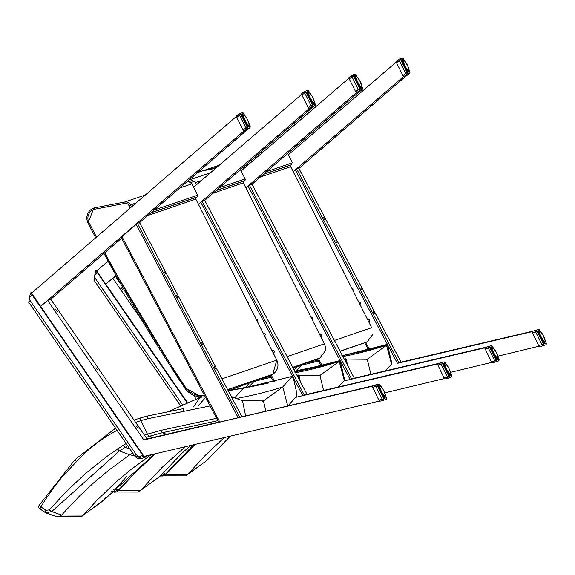 <?xml version="1.0" encoding="UTF-8"?>
<svg xmlns="http://www.w3.org/2000/svg" width="575" height="575" viewBox="0 0 575 575"><rect width="100%" height="100%" fill="white"/><g stroke="black" fill="none" stroke-linecap="round" stroke-linejoin="round"><path stroke-width="0.86" d="M243.699 388.111L292.33 376.395L243.592 388.082L228.239 390.734M236.347 398.468A374.275 364.327 -143.3 0 0 282.785 386.939A2123.029 212.312 -28 0 1 292.244 376.452L293.545 378.803L296.822 393.286L296.88 396.031A2127.708 212.779 -28 0 0 288.233 405.612M228.261 390.77L243.505 388.139A2172.925 217.3 -28 0 0 234.758 397.835M200.086 397.591L199.928 397.641A150.607 147.286 70.5 0 1 201.969 397.03M146.014 437.446L149.083 436.368L147.444 434.132L149.083 436.368L153.532 437.381L149.083 436.368L162.466 432.68L217.839 420.677M216.588 418.298L161.446 430.251L147.444 434.132L140.76 420.677L140.084 418.068L147.631 415.984L147.696 418.751L210.069 405.943M147.502 416.02A150.607 147.344 -108.2 0 0 140.163 418.068L140.76 420.677A147.912 144.677 71.1 0 1 147.696 418.751M169.625 410.96L199.928 397.641L193.674 406.755L199.928 397.641L201.875 397.023M205.613 397.49A2209.344 220.944 -28 0 0 198.123 405.857M232.365 396.915L232.48 396.879A2123.029 329.798 -24.9 0 0 242.506 400.703L263.479 400.912L261.992 401.379M183.684 408.566L147.559 415.984M232.379 398.583L232.415 396.879M183.748 408.573L183.576 411.384M183.633 408.588L147.631 415.984M287.708 405.835L282.785 386.939L263.479 400.912L265.844 410.974M76.417 461.675L75.016 459.641L39.136 505.324A2.674 0.424 30.4 0 0 40.911 506.863L39.919 508.882L44.951 512.332L45.921 510.305L40.911 506.863L45.231 499.819L54.654 486.285L62.373 476.653L81.506 456.327L89.628 448.809L98.282 441.959L107.424 435.793L116.991 430.366M39.229 505.281A2.674 0.424 30.4 0 0 39.129 505.324A2.674 2.674 0 0 0 39.919 508.882L45.978 512.886L51.772 511.47A2.674 0.482 -139.3 0 1 49.328 509.874L45.921 510.305M44.951 512.332L45.978 512.886M103.608 500.142L83.418 515.092L61.626 515.006A2339.74 363.465 -24.9 0 1 51.772 511.47L119.499 450.893L127.672 445.855M144.454 435.182L147.444 434.132L140.76 420.677L135.614 422.359M129.943 449.147A2243.765 348.558 -24.9 0 1 125.199 447.278A2.674 0.546 -120.5 0 1 123.417 445.136L106.9 456.413L86.43 472.743L67.203 490.597L49.328 509.874M117.566 448.845A2.674 0.539 -124.3 0 0 119.499 450.893A2250.608 349.622 155.1 0 0 129.871 454.724L134.651 455.968M147.028 455.925L151.498 454.66M185.078 386.652L184.259 387.291A21.368 20.901 -108.9 0 0 200.732 396.958L200.56 395.722A20.032 19.593 71.1 0 1 185.078 386.652A1609.217 1574.055 71.1 0 1 104.779 252.705M200.747 396.966L205.289 396.879A21.368 20.901 -108.9 0 1 201.537 397.002L184.259 387.291M131.438 206.95L130.388 204.858A5.34 5.225 -108.9 0 0 125.019 201.947L124.969 203.356A4.003 3.917 71.1 0 1 128.958 205.541L130.202 208.021M145.259 195.026L125.019 201.947L94.142 207.934L94.214 209.322L124.969 203.356M95.68 237.806L88.011 222.963L93.869 208.028A10.688 10.451 -108.9 0 1 94.142 207.934L93.869 208.028A10.688 10.451 -108.9 0 0 88.032 222.942A1610.553 1575.356 -108.9 0 0 95.702 237.791M272.809 374.124L272.787 374.138A21.368 20.901 71.1 0 1 270.832 374.922L227.628 389.577M150.981 212.843L196.377 197.318A1.337 1.308 -108.9 0 0 195.816 199.108L196.384 197.318L197.031 196.988L196.391 197.311M154.251 210.019L197.62 195.198L191.906 183.835L197.592 195.205A1.337 1.308 71.1 0 1 197.024 196.995L151.189 212.664M28.815 302.385L134.607 455.817A6.677 6.533 -108.9 0 0 143.736 457.527L144.268 457.147L144.181 456.306A2.35 0.467 -125.3 0 1 142.83 454.732L142.507 454.933A2.674 0.532 54.7 0 0 144.052 456.723L144.268 457.147L146.632 456.342L146.963 455.723M31.862 293.681L31.46 293.746A2.674 0.532 54.7 0 0 32.171 294.918L142.507 454.933L141.694 455.508A4.003 3.917 71.1 0 1 136.218 454.48L30.425 301.056A4.003 3.917 71.1 0 1 31.359 295.493L32.488 294.716A2.35 0.467 -125.3 0 1 31.862 293.681L143.276 455.256M31.539 293.157L31.33 293.559M31.647 293.279L31.151 293.135M30.906 292.74L30.367 293.121A2.674 0.532 54.7 0 0 30.338 293.135L30.935 292.718M147.035 455.328L146.1 456.715A2.674 0.532 54.7 0 0 146.129 456.701A2.674 0.532 54.7 0 0 146.151 456.679M187.155 402.234L97.657 272.442A2.35 0.467 -125.3 0 1 97.024 271.407L96.622 271.472A2.674 0.532 54.7 0 0 97.333 272.643L186.796 402.385M96.701 270.882L96.492 271.278M96.808 270.998L96.32 270.861M344.605 379.931L344.713 380.147A2.724 0.431 -14.4 0 1 344.669 380.226A2127.708 210.615 -28.2 0 0 344.332 380.621L337.884 387.083M340.098 360.791L344.669 380.226M294.364 371.989L317.364 367.051L339.983 360.597A2.667 0.597 -103 0 1 340.041 360.554L295.169 371.802M256.932 379.673L270.753 376.345M339.983 360.597A2123.029 210.148 -28.2 0 0 339.243 361.452L319.973 375.418L298.957 375.223A2123.029 331.962 -25.1 0 1 298.08 374.922A2.667 0.503 -103.1 0 0 298.022 374.922L297.268 375.784M255.12 380.291A2209.344 218.694 -28.2 0 0 254.049 381.52L248.738 386.939M228.771 390.633L249.493 382.785L245.762 387.413L249.493 382.785A152.102 148.077 36.7 0 1 254.049 381.52A356.177 346.754 36.7 0 1 271.256 377.301M298.993 379.047L298.022 374.922M267.231 383.324L249.198 387.104M249.327 386.86L231.236 390.159M232.343 388.075L227.923 390.137L232.523 388.017M126.687 476.459L115.762 488.714A2.674 0.482 40.4 0 0 118.213 490.302L151.52 456.162M111.579 491.316L112.736 491.855L118.213 490.302A2339.74 365.844 -25.1 0 0 118.651 490.446L136.447 471.385L155.53 453.711M161.597 474.447L160.317 475.949M161.403 474.677L160.368 475.892A2339.74 231.603 -28.2 0 0 160.008 476.308L140.48 490.518L118.651 490.446L116.948 491.74L114.899 492.243L113.189 491.999M196.391 184.862L195.292 182.67A5.34 5.225 -108.9 0 0 194.566 181.578L190.447 179.58L210.428 172.752M292.79 367.296L319.822 358.06A21.368 20.901 71.1 0 1 317.867 358.843L292.84 367.396M202.386 170.926L197.692 172.529L202.666 170.84L215.539 168.338L202.666 170.833A10.688 10.451 71.1 0 0 202.386 170.926L202.666 170.833M240.443 169.596L245.151 178.947A1.337 1.308 71.1 0 1 244.583 180.737L243.944 181.06A1.337 1.308 -108.9 0 0 243.376 182.85L324.357 343.857A10.688 10.451 71.1 0 1 325.306 350.879L319.822 358.06M142.047 320.562L112.779 278.113L105.8 284.136L115.956 275.375M204.7 200.359L202.048 201.221L198.418 204.218L308.962 108.862M112.779 278.113L116.574 276.482M204.729 200.416L311.506 108.28M301.631 94.401L193.595 187.27M108.078 261.064L95.68 271.759M122.547 289.455L121.023 287.27L122.547 289.455M196.046 398.87L193.531 395.219M199.223 397.828L198.447 396.7M121.03 284.431L115.934 277.035M384.704 392.869L444.432 378.551M437.158 364.068L295.665 397.347L304.412 395.262L202.048 201.221M437.618 363.63L307.028 394.349M272.636 350.376A1.337 1.308 -108.9 0 0 272.126 350.764M272.083 350.685A1.337 1.308 71.1 0 1 274.196 351.152A1.337 1.308 71.1 0 1 273.233 352.971M247.559 301.925A1.337 1.308 71.1 0 1 248.58 303.952M256.184 319.075A1.337 1.308 71.1 0 1 257.348 321.389M263.357 333.342A1.337 1.308 71.1 0 1 265.161 334.025A1.337 1.308 71.1 0 1 264.558 335.728M204.678 200.323L307.036 394.364L304.412 395.262M307.036 394.364L204.707 200.323M391.898 363.759L392.013 363.982A2.724 0.431 -14.4 0 1 391.97 364.061A2127.708 210.615 -28.2 0 0 391.632 364.449L385.178 370.911M387.399 344.619L391.97 364.061M341.665 355.824L364.665 350.887L387.277 344.432A2.667 0.597 -103 0 1 387.342 344.382L342.47 355.637M304.225 363.501L318.054 360.18L304.621 363.371M387.277 344.432A2123.029 210.148 -28.2 0 0 386.537 345.28L367.267 359.253L346.258 359.052A2123.029 331.962 -25.1 0 1 345.381 358.757A2.667 0.503 -103.1 0 0 345.316 358.75L344.569 359.612M302.421 364.119A2209.344 218.694 -28.2 0 0 301.343 365.355L296.039 370.767M292.272 368.029L296.793 366.62L294.206 369.977L296.793 366.62A152.102 148.077 36.7 0 1 301.343 365.355A356.177 346.754 36.7 0 1 318.55 361.129M346.287 362.882L345.316 358.75M321.741 365.463L296.678 370.667L296.42 371.572M296.628 370.695L320.929 365.635M270.466 375.798L262.329 377.825M163.171 472.643A2.674 0.482 40.4 0 0 165.507 474.131L193.588 444.762M160.447 475.798L165.507 474.131A2339.74 365.844 -25.1 0 0 165.945 474.274L195.076 444.41M208.897 458.275L207.611 459.777M208.696 458.512L207.661 459.72A2339.74 231.603 -28.2 0 0 207.302 460.137L187.781 474.353L165.945 474.274L164.249 475.575L162.193 476.078L160.482 475.827M216.466 167.541L206.871 169.402L206.684 170.056M340.091 351.131L367.123 341.888A21.368 20.901 71.1 0 1 365.168 342.671L340.141 351.224M204.499 170.48L206.59 169.488A10.688 10.451 -108.9 0 1 206.871 169.402L219.19 165.19M254.085 157.823L257.722 156.587M372.607 334.715L367.137 341.881L365.168 342.671M287.744 153.424L292.445 162.775L266.714 171.573M260.382 177.035L290.677 166.678L371.651 327.692L334.434 340.414M243.685 168.691L243.024 167.375M251.994 184.194L249.349 185.049L245.906 187.881L356.256 92.69M252.022 184.252L358.807 92.108M348.932 78.236L241.112 170.919M450.433 372.363L491.733 362.379M484.459 347.904L344.073 380.916L351.706 379.09L249.349 185.049M484.919 347.458L354.329 378.185L252.008 184.151M319.578 334.363A1.337 1.308 71.1 0 1 321.497 334.981A1.337 1.308 71.1 0 1 320.771 336.742A1.337 1.308 -108.9 0 0 320.8 336.727M295.169 285.825A1.337 1.308 71.1 0 1 296.003 287.493M303.744 302.874A1.337 1.308 71.1 0 1 304.829 305.03M310.902 317.084A1.337 1.308 -108.9 0 0 310.888 317.084A1.337 1.308 71.1 0 1 312.067 319.427M251.972 184.151L354.337 378.192L351.706 379.09M218.586 422.086L147.028 438.912L50.765 299.309L121.584 238.208M139.56 222.69L246.344 130.554M50.765 299.309L47.61 300.387L40.638 306.41L243.743 131.157M236.397 116.416L30.518 294.041M137.123 426.909L137.633 428.088L136.095 425.902L137.123 426.909M97.498 369.912L95.975 367.727L97.498 369.912M57.385 311.736L55.854 309.544L57.385 311.736M147.028 438.912L143.872 439.99L47.61 300.387M372.047 386.328L143.872 439.99M142.701 456.73L379.392 401.07M372.449 385.904L239.768 417.357L137.411 223.316L121.131 237.338L218.708 422.316L239.768 417.357M215.179 368.388L213.922 366.031L215.179 368.388M177.804 297.548L176.554 295.183L177.804 297.548M165.348 273.93L164.098 271.572L165.348 273.93M202.723 344.77L201.466 342.412L202.723 344.77M139.531 222.64L137.411 223.316M139.509 222.597L241.874 416.638L139.545 222.597M295.363 169.848L296.643 168.885L399 362.926L397.426 363.321L295.363 169.848L293.207 171.717L403.557 76.525M298.914 168.432L406.101 75.943M396.232 62.078L288.406 154.747M497.734 356.198L539.019 346.2M531.753 331.739L397.426 363.321M532.213 331.293L401.091 362.121M374.411 313.95L373.153 311.592L374.411 313.95M337.036 243.11L335.786 240.752L337.036 243.11M324.58 219.499L323.33 217.142L324.58 219.499M361.955 290.339L360.697 287.982L361.955 290.339M343.9 272.514A1.337 1.308 -108.9 0 0 343.067 270.854M352.727 290.059A1.337 1.308 -108.9 0 0 351.641 287.902M358.793 302.119A1.337 1.308 71.1 0 1 358.8 302.112A1.337 1.308 -108.9 0 1 359.964 304.455M368.676 321.77A1.337 1.308 -108.9 0 0 369.394 320.016A1.337 1.308 -108.9 0 0 367.482 319.391M296.643 168.885L298.763 168.202M401.098 362.192L298.748 168.166M399 362.926L401.106 362.207M378.587 384.208L378.58 384.215A1.337 1.308 71.1 0 1 380.046 384.919L380.636 386.091M385.494 395.751L386.457 397.677A1.337 1.308 71.1 0 1 385.724 399.532L385.724 399.532A1.337 1.308 71.1 0 1 385.609 399.567M374.814 385.099L378.58 384.215L375.842 385.149L375.885 386.537L377.315 385.854A1.337 1.308 -108.9 0 0 375.842 385.149L372.082 386.033L374.814 385.099L378.58 384.215A1.337 1.337 0 0 1 380.075 384.912L380.693 386.134M382.864 400.509L379.723 401.242L378.846 400.107L372.082 386.033M378.846 400.107L382.303 399.294L382.871 400.502A1.337 1.308 -108.9 0 0 383.726 398.612L382.303 399.294L375.885 386.537L372.435 387.349M383.892 390.95L383.927 391A5.793 1.193 -117 0 1 384.136 391.446L384.021 391.582M384.898 393.731L384.725 393.257M385.164 394.062L385.164 394.062A5.793 1.193 -117 0 1 385.264 394.414L384.984 393.516A5.793 1.193 -117 0 0 384.84 393.113L384.603 392.509A5.793 1.193 -117 0 0 384.423 392.078L384.136 391.446M385.178 394.658L385.286 395.097M385.142 394.694L385.372 394.881A5.793 1.193 -117 0 1 385.423 395.169L385.379 394.874M385.351 396.247L385.466 395.528A5.793 1.193 -117 0 1 385.466 395.744L385.336 396.003M385.379 396.11A5.793 1.193 -117 0 0 385.43 395.981L385.192 396.506A6.009 1.236 -117 0 1 385.171 396.513A6.009 1.236 -117 0 1 385.077 396.542L385.149 396.527M383.92 397.152L385.149 396.276M383.381 396.613L384.316 396.139A6.009 1.236 -117 0 0 384.524 396.312L384.862 396.175A5.793 1.193 -117 0 0 385.006 396.24L383.841 397.081L384.912 396.527A6.009 1.236 -117 0 1 384.747 396.455L383.726 396.973M383.151 396.333L384.05 395.873A6.009 1.236 -117 0 1 383.798 395.6L382.921 396.046M384.093 395.83L383.166 396.355L384.165 395.6A5.793 1.193 -117 0 1 383.956 395.363L383.503 395.233A6.009 1.236 -117 0 1 383.23 394.867L382.375 395.305M382.641 395.672L383.633 394.975A5.793 1.193 -117 0 1 383.403 394.666L382.907 394.407A6.009 1.236 -117 0 1 382.619 393.976L381.786 394.4M382.066 394.838L383.058 394.177A5.793 1.193 -117 0 1 382.821 393.803L382.289 393.444A6.009 1.236 -117 0 1 382.008 392.962L381.182 393.379M382.907 394.407L383.144 394.716L382.282 395.162M381.462 393.868L382.468 393.243A5.793 1.193 -117 0 1 382.224 392.833L381.685 392.38A6.009 1.236 -117 0 1 381.412 391.87L380.592 392.287M380.866 392.804L381.879 392.215A5.793 1.193 -117 0 1 381.649 391.776L381.11 391.266A6.009 1.236 -117 0 1 380.858 390.741L380.039 391.158M380.291 391.683L381.326 391.137A5.793 1.193 -117 0 1 381.117 390.691L380.592 390.145A6.009 1.236 -117 0 1 380.377 389.634L379.543 390.058M379.766 390.569L380.83 390.058A5.793 1.193 -117 0 1 380.65 389.62L380.154 389.067A6.009 1.236 -117 0 1 379.982 388.592L379.141 389.023M379.32 389.498L380.413 389.023A5.793 1.193 -117 0 1 380.269 388.614L379.982 388.592M378.961 388.52L379.816 388.082A6.009 1.236 -117 0 1 379.701 387.665L379.989 387.723A5.793 1.193 -117 0 0 380.089 388.075L380.269 388.614L379.119 388.966L380.118 388.499M378.702 387.687L379.593 387.234A6.009 1.236 -117 0 1 379.536 386.896L379.823 386.968A5.793 1.193 -117 0 0 379.881 387.255L379.989 387.723L378.832 388.111M378.551 387.04L379.5 386.551A6.009 1.236 -117 0 1 379.5 386.307L379.787 386.393A5.793 1.193 -117 0 0 379.787 386.608L378.623 387.356M378.479 386.616L379.529 386.077A6.009 1.236 -117 0 1 379.586 385.926L379.874 386.026A5.793 1.193 -117 0 0 379.823 386.148L378.508 386.81L379.601 386.371M379.967 385.875L378.458 386.443L379.687 385.818A6.009 1.236 -117 0 1 379.708 385.811A6.009 1.236 -117 0 1 379.802 385.782L380.075 385.875A5.793 1.193 -117 0 0 379.974 385.911L379.73 386.055M380.334 386.055L380.621 386.105A5.793 1.193 -117 0 1 380.808 386.256L380.83 386.45M380.794 386.457L381.088 386.537A5.793 1.193 -117 0 1 381.297 386.774L381.074 386.723M381.62 387.162L381.297 386.774L381.62 387.162A5.793 1.193 -117 0 1 381.85 387.471L381.973 387.917M382.512 388.793L382.188 387.96A5.793 1.193 -117 0 1 382.433 388.326L382.26 388.348M384.402 392.042L382.777 388.872A5.793 1.193 -117 0 1 383.029 389.304L383.194 389.943M383.374 389.922A5.793 1.193 -117 0 1 383.604 390.36L383.892 390.942M246.84 130.367L244.073 131.33L247.006 128.8A1.337 1.308 -108.9 0 0 247.315 127.183L245.892 127.866L247.006 128.8L249.773 127.837M239.48 115.108L240.903 114.425A1.337 1.308 -108.9 0 0 239.308 113.757L239.308 113.757A1.337 1.308 -108.9 0 0 238.884 114.001L239.48 115.108L236.785 117.437L243.196 130.194L245.892 127.866L239.48 115.108M244.073 131.33L243.196 130.194M236.785 117.437L236.411 116.128L238.855 114.022M246.826 130.388L249.737 127.866A1.337 1.308 71.1 0 0 250.046 126.248L250.082 126.248A1.337 1.337 0 0 1 249.758 127.858L246.826 130.388M249.342 124.84L250.046 126.248L247.315 127.183L240.903 114.425L243.663 113.483L244.533 115.216M244.202 120.908L245.173 120.218L245.496 120.858L244.368 121.239M244.131 120.764L244.95 120.347A6.009 1.236 -117 0 1 244.706 119.823L243.829 120.132M243.16 118.579L244.001 118.148A6.009 1.236 -117 0 1 243.829 117.681L242.988 118.112M245.309 122.949L246.136 122.532A6.009 1.236 -117 0 1 245.848 122.044L245.726 121.296A5.793 1.193 -117 0 1 245.496 120.858L245.173 120.218A5.793 1.193 -117 0 1 244.957 119.772L244.677 119.14A5.793 1.193 -117 0 1 244.49 118.709L244.26 118.105A5.793 1.193 -117 0 1 244.109 117.702L243.829 117.681M242.866 117.767L243.663 117.163A6.009 1.236 -117 0 1 243.541 116.754L242.672 117.192M242.549 116.768L243.441 116.315A6.009 1.236 -117 0 1 243.383 115.978L243.671 116.049A5.793 1.193 -117 0 0 243.721 116.337L243.541 116.754M242.391 116.121L243.34 115.64A6.009 1.236 -117 0 1 243.34 115.388L243.635 115.482A5.793 1.193 -117 0 0 243.635 115.69L242.463 116.445M242.319 115.697L243.376 115.158A6.009 1.236 -117 0 1 243.433 115.014L243.714 115.108A5.793 1.193 -117 0 0 243.663 115.237L243.34 115.388M243.822 115.05L242.305 115.532L243.534 114.907A6.009 1.236 -117 0 1 243.556 114.892A6.009 1.236 -117 0 1 243.649 114.863L243.922 114.964A5.793 1.193 -117 0 0 243.822 114.993L243.57 115.137M243.922 114.964L244.095 114.978A5.793 1.193 -117 0 1 244.238 115.043L244.634 115.582M244.181 115.137L244.468 115.194A5.793 1.193 -117 0 1 244.648 115.345L244.677 115.532M244.641 115.546L244.928 115.618A5.793 1.193 -117 0 1 245.144 115.855L244.921 115.812M246.1 117.429L246.28 117.415A5.793 1.193 -117 0 0 246.035 117.041L245.46 116.243A5.793 1.193 -117 0 1 245.697 116.552L245.82 116.998M246.359 117.882L245.755 116.941M246.28 117.401L246.876 118.392A5.793 1.193 -117 0 0 246.632 117.976L246.431 117.961M247.868 120.664L247.983 120.527A5.793 1.193 -117 0 0 247.768 120.082L247.042 119.025M247.214 119.003A5.793 1.193 -117 0 1 247.451 119.442L248.249 121.124M247.983 120.527L248.263 121.16A5.793 1.193 -117 0 1 248.45 121.598L248.364 121.878M248.263 121.16L248.572 122.338M248.35 121.771L248.688 122.202A5.793 1.193 -117 0 1 248.831 122.604L248.738 122.885M248.688 122.202L248.738 122.813M248.731 122.892L249.004 123.143A5.793 1.193 -117 0 1 249.104 123.503L249.011 123.783M249.025 123.74L249.126 124.178M249.183 124.545L249.219 123.963A5.793 1.193 -117 0 1 249.27 124.25L249.155 124.531M249.306 124.61L249.306 124.61A5.793 1.193 -117 0 1 249.313 124.825L249.176 125.084M249.277 125.07L249.277 125.07A5.793 1.193 -117 0 1 249.227 125.192L249.14 125.479M247.573 126.062L248.594 125.537A6.009 1.236 -117 0 0 248.759 125.609L247.681 126.162L249.018 125.343A5.793 1.193 -117 0 0 249.119 125.307L249.04 125.587A6.009 1.236 -117 0 1 249.018 125.602A6.009 1.236 -117 0 1 248.925 125.63L247.753 126.227M247.408 125.889L248.371 125.4A6.009 1.236 -117 0 1 248.163 125.221L247.228 125.695M248.371 125.4L248.472 125.113A5.793 1.193 -117 0 1 248.292 124.962L247.897 124.962A6.009 1.236 -117 0 1 247.645 124.682L246.768 125.134M248.012 124.682L246.998 125.422L248.012 124.682A5.793 1.193 -117 0 1 247.796 124.444L247.343 124.315A6.009 1.236 -117 0 1 247.07 123.956L246.222 124.387M246.481 124.753L247.48 124.056A5.793 1.193 -117 0 1 247.25 123.747L246.754 123.496A6.009 1.236 -117 0 1 246.467 123.057L245.633 123.488M245.913 123.92L246.905 123.258A5.793 1.193 -117 0 1 246.661 122.892L246.316 122.324A5.793 1.193 -117 0 1 246.071 121.914L245.029 122.468M315.222 103.989L315.215 103.974A1.337 1.308 71.1 0 1 314.906 105.592L311.973 108.122L309.242 109.056L312.175 106.526A1.337 1.308 -108.9 0 0 312.484 104.909L311.053 105.592L312.175 106.526L314.935 105.563M304.642 92.834L306.072 92.151A1.337 1.308 -108.9 0 0 304.477 91.483L304.477 91.483A1.337 1.308 -108.9 0 0 304.053 91.72L304.642 92.834L301.947 95.155L308.358 107.913L311.053 105.592L304.642 92.834M309.242 109.056L308.358 107.913M301.947 95.155L301.58 93.854L304.024 91.748L301.58 93.854M314.503 102.558L315.215 103.974L312.484 104.909L306.072 92.151L308.811 91.231M309.364 98.627L310.335 97.944L310.658 98.584L309.53 98.958M309.3 98.49L310.119 98.073A6.009 1.236 -117 0 1 309.868 97.549L308.991 97.851M308.329 96.305L309.163 95.874A6.009 1.236 -117 0 1 308.998 95.4L308.15 95.831M310.478 100.675L311.305 100.251A6.009 1.236 -117 0 1 311.018 99.77L310.888 99.022A5.793 1.193 -117 0 1 310.658 98.584L310.335 97.944A5.793 1.193 -117 0 1 310.126 97.498L309.839 96.866A5.793 1.193 -117 0 1 309.659 96.427L309.422 95.824A5.793 1.193 -117 0 1 309.278 95.421L308.998 95.4M308.027 95.493L308.825 94.889A6.009 1.236 -117 0 1 308.71 94.472L307.841 94.918M307.718 94.494L308.61 94.041A6.009 1.236 -117 0 1 308.545 93.696L308.84 93.775A5.793 1.193 -117 0 0 308.89 94.063L308.71 94.472M307.56 93.847L308.509 93.358A6.009 1.236 -117 0 1 308.509 93.114L308.797 93.2A5.793 1.193 -117 0 0 308.797 93.416L307.632 94.163L308.617 93.711M307.488 93.416L308.538 92.884A6.009 1.236 -117 0 1 308.595 92.733L308.883 92.834A5.793 1.193 -117 0 0 308.832 92.956L308.509 93.114M308.983 92.776L307.474 93.251L308.696 92.625A6.009 1.236 -117 0 1 308.717 92.618A6.009 1.236 -117 0 1 308.811 92.589L309.084 92.683A5.793 1.193 -117 0 0 308.991 92.719L308.739 92.862M309.142 92.676L309.803 93.301M309.343 92.862L309.637 92.913A5.793 1.193 -117 0 1 309.817 93.064L309.839 93.258M311.269 95.155L310.098 93.344A5.793 1.193 -117 0 1 310.306 93.581L310.09 93.531M310.629 93.969L310.629 93.969A5.793 1.193 -117 0 1 310.859 94.278L310.917 94.674M311.521 95.601L311.442 95.134A5.793 1.193 -117 0 0 311.204 94.767L310.982 94.724M311.442 95.134L313.433 98.886A5.793 1.193 -117 0 1 313.612 99.317L313.533 99.597M312.203 96.751L312.038 96.111A5.793 1.193 -117 0 0 311.794 95.702L311.6 95.687M312.383 96.729A5.793 1.193 -117 0 1 312.613 97.168L312.937 97.808A5.793 1.193 -117 0 1 313.145 98.253L313.03 98.39M313.512 99.497L313.145 98.253M313.907 100.539L313.993 100.323A5.793 1.193 -117 0 0 313.849 99.921L313.734 100.064M314.187 101.466L314.273 101.222A5.793 1.193 -117 0 0 314.173 100.869L313.842 99.899M314.295 101.897L314.173 101.509M314.396 102.824L314.475 102.544A5.793 1.193 -117 0 0 314.475 102.336L314.388 102.58M314.288 102.767L314.202 103.313A6.009 1.236 -117 0 1 314.18 103.32A6.009 1.236 -117 0 1 314.087 103.349L312.922 103.946M314.288 103.033L314.288 103.033A5.793 1.193 -117 0 1 314.187 103.062L313.921 103.335A6.009 1.236 -117 0 1 313.756 103.263L312.743 103.78M314.015 103.047L312.85 103.888L314.015 103.047A5.793 1.193 -117 0 1 313.871 102.983L313.54 103.119A6.009 1.236 -117 0 1 313.325 102.947L312.397 103.421M313.555 103.011L312.584 103.622L313.641 102.832A5.793 1.193 -117 0 1 313.454 102.681L313.059 102.681A6.009 1.236 -117 0 1 312.814 102.407L311.93 102.853M313.174 102.407L312.16 103.148L313.174 102.407A5.793 1.193 -117 0 1 312.965 102.17L312.512 102.041A6.009 1.236 -117 0 1 312.239 101.674L311.391 102.113M311.65 102.479L312.642 101.782A5.793 1.193 -117 0 1 312.412 101.473L311.916 101.214A6.009 1.236 -117 0 1 311.636 100.783L310.802 101.207M311.075 101.646L312.074 100.984A5.793 1.193 -117 0 1 311.83 100.611L311.478 100.05A5.793 1.193 -117 0 1 311.233 99.633M311.233 99.64L310.191 100.187M450.656 373.477L451.655 375.396L447.465 377.02L448.033 378.228L444.885 378.968L444.015 377.832L437.244 363.752L443.735 361.934A1.337 1.308 71.1 0 1 445.215 362.638L445.805 363.81M444.885 378.968L448.04 378.228A1.337 1.308 -108.9 0 0 448.895 376.338L442.484 363.572A1.337 1.308 -108.9 0 0 441.003 362.868L441.054 364.262L445.215 362.638L445.855 363.86M451.627 375.403A1.337 1.308 71.1 0 1 450.893 377.257L450.893 377.257A1.337 1.308 71.1 0 1 450.771 377.293M447.681 366.519L449.089 368.719A5.793 1.193 -117 0 1 449.305 369.164L449.183 369.308M450.067 371.529L449.887 370.983M450.06 371.457L450.326 371.788A5.793 1.193 -117 0 1 450.426 372.14L450.153 371.242A5.793 1.193 -117 0 0 450.002 370.839L449.772 370.235A5.793 1.193 -117 0 0 449.585 369.804L449.305 369.164M450.347 372.384L450.448 372.816M450.505 373.182L450.541 372.6A5.793 1.193 -117 0 1 450.592 372.895L450.477 373.168M450.512 373.973L450.628 373.254A5.793 1.193 -117 0 1 450.628 373.463L450.498 373.721M450.441 373.678L450.354 374.232A6.009 1.236 -117 0 1 450.34 374.239A6.009 1.236 -117 0 1 450.239 374.268L450.311 374.253M450.441 373.944L450.441 373.944A5.793 1.193 -117 0 1 450.34 373.98L450.081 374.253A6.009 1.236 -117 0 1 449.909 374.181L448.895 374.699M450.168 373.958L449.003 374.799L450.168 373.958A5.793 1.193 -117 0 1 450.024 373.901L449.693 374.037A6.009 1.236 -117 0 1 449.478 373.858L448.55 374.332M448.73 374.526L449.794 373.75A5.793 1.193 -117 0 1 449.614 373.599L449.212 373.599A6.009 1.236 -117 0 1 448.967 373.326L448.09 373.772M449.327 373.319L448.32 374.066L449.327 373.319A5.793 1.193 -117 0 1 449.118 373.089L448.665 372.952A6.009 1.236 -117 0 1 448.392 372.593L447.544 373.024M447.803 373.398L448.802 372.693A5.793 1.193 -117 0 1 448.565 372.384L448.069 372.133A6.009 1.236 -117 0 1 447.788 371.702L446.955 372.126M447.235 372.564L448.227 371.896A5.793 1.193 -117 0 1 447.982 371.529L447.458 371.17A6.009 1.236 -117 0 1 447.17 370.681L446.351 371.105M448.069 372.133L448.313 372.442L447.443 372.88M446.631 371.594L447.63 370.968A5.793 1.193 -117 0 1 447.386 370.552L446.847 370.106A6.009 1.236 -117 0 1 446.574 369.588L445.754 370.005M446.027 370.523L447.048 369.941A5.793 1.193 -117 0 1 446.811 369.502L446.272 368.992A6.009 1.236 -117 0 1 446.027 368.467L445.201 368.884M445.452 369.409L446.495 368.863A5.793 1.193 -117 0 1 446.279 368.417L445.754 367.871A6.009 1.236 -117 0 1 445.539 367.36L444.712 367.784M444.928 368.287L445.999 367.777A5.793 1.193 -117 0 1 445.812 367.346L445.323 366.793A6.009 1.236 -117 0 1 445.151 366.318L444.302 366.749M444.482 367.217L445.575 366.742A5.793 1.193 -117 0 1 445.431 366.34L445.151 366.318M444.123 366.246L444.985 365.808A6.009 1.236 -117 0 1 444.863 365.391L445.158 365.441A5.793 1.193 -117 0 0 445.258 365.793L445.28 366.225M443.871 365.412L444.762 364.952A6.009 1.236 -117 0 1 444.698 364.615L444.993 364.694A5.793 1.193 -117 0 0 445.043 364.981L445.158 365.441L443.993 365.837M443.713 364.758L444.662 364.277A6.009 1.236 -117 0 1 444.662 364.025L444.949 364.119A5.793 1.193 -117 0 0 444.957 364.327L443.785 365.082M443.641 364.334L444.698 363.803A6.009 1.236 -117 0 1 444.755 363.652L445.036 363.752A5.793 1.193 -117 0 0 444.985 363.874L443.67 364.536M445.143 363.688L443.627 364.169L444.856 363.544A6.009 1.236 -117 0 1 444.87 363.529A6.009 1.236 -117 0 1 444.971 363.508L445.244 363.601A5.793 1.193 -117 0 0 445.143 363.637L444.892 363.774M445.129 363.594L445.503 363.838M445.503 363.781L445.999 364.176M445.56 363.68L445.79 363.831A5.793 1.193 -117 0 1 445.97 363.982L445.956 364.219M445.963 364.183L446.25 364.262A5.793 1.193 -117 0 1 446.466 364.493L446.243 364.449M446.782 364.888L446.466 364.493L446.782 364.888A5.793 1.193 -117 0 1 447.012 365.197L447.134 365.643M447.616 366.074L447.357 365.686A5.793 1.193 -117 0 1 447.602 366.052L447.422 366.074M448.363 367.669L448.191 367.03A5.793 1.193 -117 0 0 447.947 366.613L447.753 366.606M362.523 87.817L362.516 87.802A1.337 1.308 71.1 0 1 362.2 89.42L359.274 91.95L356.536 92.884L359.468 90.354A1.337 1.308 -108.9 0 0 359.777 88.737L358.354 89.427L359.468 90.354L362.236 89.391M351.943 76.662L353.366 75.979A1.337 1.308 -108.9 0 0 351.771 75.311L351.771 75.311A1.337 1.308 -108.9 0 0 351.347 75.555L351.943 76.662L349.248 78.991L355.659 91.748L358.354 89.427L351.943 76.662M356.536 92.884L355.659 91.748M349.248 78.991L348.874 77.683L351.318 75.584L348.874 77.683M361.804 86.394L362.516 87.802L359.777 88.737L353.366 75.979L356.105 75.059M356.665 82.462L357.636 81.779L357.959 82.412L356.831 82.793M356.593 82.326L357.413 81.902A6.009 1.236 -117 0 1 357.168 81.377L356.292 81.686M355.623 80.133L356.464 79.709A6.009 1.236 -117 0 1 356.292 79.235L355.451 79.666M357.772 84.503L358.599 84.087A6.009 1.236 -117 0 1 358.311 83.598L358.189 82.858A5.793 1.193 -117 0 1 357.959 82.412L357.636 81.779A5.793 1.193 -117 0 1 357.42 81.327L357.14 80.694A5.793 1.193 -117 0 1 356.953 80.263L356.723 79.659A5.793 1.193 -117 0 1 356.572 79.257L356.292 79.235M355.328 79.321L356.126 78.725A6.009 1.236 -117 0 1 356.011 78.308L355.134 78.753M355.012 78.322L355.903 77.869A6.009 1.236 -117 0 1 355.846 77.532L356.133 77.603A5.793 1.193 -117 0 0 356.191 77.898L356.011 78.308M354.854 77.675L355.81 77.194A6.009 1.236 -117 0 1 355.803 76.942L356.098 77.036A5.793 1.193 -117 0 0 356.098 77.244L354.926 77.999L355.918 77.539M354.789 77.251L355.839 76.712A6.009 1.236 -117 0 1 355.896 76.568L356.177 76.662A5.793 1.193 -117 0 0 356.133 76.791L354.818 77.445L355.911 77.007M356.284 76.604L354.768 77.086L355.997 76.461A6.009 1.236 -117 0 1 356.018 76.446A6.009 1.236 -117 0 1 356.112 76.417L356.385 76.518A5.793 1.193 -117 0 0 356.284 76.554L356.033 76.691M356.277 76.511L356.644 76.755M356.644 76.691L357.14 77.086M356.701 76.597L356.931 76.748A5.793 1.193 -117 0 1 357.111 76.899L357.097 77.136M358.563 78.991L357.398 77.172A5.793 1.193 -117 0 1 357.607 77.409L357.384 77.366M357.923 77.805L357.923 77.805A5.793 1.193 -117 0 1 358.16 78.114L358.211 78.502M358.822 79.436L358.743 78.969A5.793 1.193 -117 0 0 358.498 78.595L358.283 78.552M358.743 78.969L360.726 82.714A5.793 1.193 -117 0 1 360.913 83.152L360.827 83.433M359.504 80.579L359.339 79.947A5.793 1.193 -117 0 0 359.095 79.53L358.893 79.515M359.677 80.558A5.793 1.193 -117 0 1 359.914 80.996L360.23 81.636A5.793 1.193 -117 0 1 360.446 82.081L360.331 82.225M360.812 83.332L360.446 82.081M361.201 84.367L361.294 84.158A5.793 1.193 -117 0 0 361.15 83.756L361.035 83.9M361.488 85.294L361.567 85.057A5.793 1.193 -117 0 0 361.467 84.698L361.15 83.756M361.653 86.07L361.732 85.804A5.793 1.193 -117 0 0 361.682 85.517L361.589 85.733M361.222 87.163A6.009 1.236 -117 0 1 361.057 87.098L361.172 86.818A5.793 1.193 -117 0 0 361.308 86.875L360.144 87.716L361.488 86.897A5.793 1.193 -117 0 0 361.582 86.861L361.502 87.141A6.009 1.236 -117 0 1 361.481 87.156A6.009 1.236 -117 0 1 361.387 87.184L360.216 87.781M359.691 87.249L360.626 86.775A6.009 1.236 -117 0 0 360.834 86.954L360.036 87.616M358.944 86.308L359.943 85.61L360.259 86.006A5.793 1.193 -117 0 0 360.475 86.236L359.461 86.976L360.36 86.516A6.009 1.236 -117 0 1 360.108 86.236L359.231 86.688M359.806 85.869A6.009 1.236 -117 0 1 359.54 85.51L358.685 85.941M358.376 85.474L359.217 85.05A6.009 1.236 -117 0 1 358.929 84.618L358.096 85.042M359.217 85.05L359.368 84.812A5.793 1.193 -117 0 1 359.123 84.446L358.778 83.885A5.793 1.193 -117 0 1 358.534 83.468L357.492 84.022M497.957 357.312L498.949 359.224L494.766 360.848L495.334 362.063L492.186 362.803L491.309 361.661L484.545 347.588L491.043 345.769A1.337 1.308 71.1 0 1 492.509 346.473L493.293 348.004M492.186 362.803L495.341 362.056A1.337 1.308 -108.9 0 0 496.189 360.166L489.778 347.408A1.337 1.308 -108.9 0 0 488.304 346.703L488.355 348.091L492.509 346.473L493.156 347.688M498.92 359.231A1.337 1.308 71.1 0 1 498.194 361.093L498.194 361.093A1.337 1.308 71.1 0 1 498.072 361.122M497.296 354.646L496.39 352.554A5.793 1.193 -117 0 1 496.599 353L496.484 353.136M497.361 355.285L497.188 354.811M497.353 355.357L497.627 355.616A5.793 1.193 -117 0 1 497.727 355.968L497.447 355.07A5.793 1.193 -117 0 0 497.303 354.667L497.066 354.071A5.793 1.193 -117 0 0 496.886 353.632L496.599 353M497.641 356.213L497.749 356.651M497.842 357.327L497.835 356.435A5.793 1.193 -117 0 1 497.885 356.723L497.77 357.003M497.734 356.982L497.799 357.557M497.756 357.952L497.842 357.664A5.793 1.193 -117 0 0 497.893 357.535L497.813 357.808M497.641 357.815A5.793 1.193 -117 0 0 497.734 357.779L497.655 358.06A6.009 1.236 -117 0 1 497.634 358.074A6.009 1.236 -117 0 1 497.54 358.096L496.369 358.692L497.375 358.081A6.009 1.236 -117 0 1 497.21 358.009L496.189 358.527M497.468 357.794L496.304 358.635L497.468 357.794A5.793 1.193 -117 0 1 497.325 357.736L496.987 357.866A6.009 1.236 -117 0 1 496.778 357.693L495.851 358.168M496.024 358.362L497.088 357.578A5.793 1.193 -117 0 1 496.908 357.434L496.512 357.427A6.009 1.236 -117 0 1 496.268 357.154L495.384 357.607M495.628 357.916L496.628 357.154A5.793 1.193 -117 0 1 496.419 356.917L495.966 356.787A6.009 1.236 -117 0 1 495.693 356.421L494.838 356.859M495.104 357.226L496.096 356.529A5.793 1.193 -117 0 1 495.866 356.22L495.37 355.968A6.009 1.236 -117 0 1 495.082 355.53L494.248 355.954M494.529 356.392L495.521 355.731A5.793 1.193 -117 0 1 495.283 355.364L494.752 354.998A6.009 1.236 -117 0 1 494.471 354.516L493.645 354.933M493.925 355.422L494.931 354.797A5.793 1.193 -117 0 1 494.687 354.387L494.148 353.941A6.009 1.236 -117 0 1 493.875 353.424L493.055 353.841M493.328 354.358L494.342 353.769A5.793 1.193 -117 0 1 494.112 353.33L493.573 352.82A6.009 1.236 -117 0 1 493.321 352.295L492.502 352.719M492.753 353.237L493.788 352.691A5.793 1.193 -117 0 1 493.58 352.245L493.055 351.699A6.009 1.236 -117 0 1 492.84 351.188L492.013 351.613M492.229 352.123L493.293 351.613A5.793 1.193 -117 0 1 493.113 351.181L492.617 350.621A6.009 1.236 -117 0 1 492.444 350.153L491.603 350.585M491.783 351.052L492.876 350.577A5.793 1.193 -117 0 1 492.732 350.175L492.444 350.153M491.424 350.074L492.279 349.636A6.009 1.236 -117 0 1 492.164 349.226L492.452 349.277A5.793 1.193 -117 0 0 492.552 349.629L492.732 350.175L491.582 350.52M491.165 349.241L492.056 348.788A6.009 1.236 -117 0 1 491.999 348.45L492.293 348.522A5.793 1.193 -117 0 0 492.344 348.809L492.452 349.277L491.294 349.665M491.014 348.594L491.963 348.105A6.009 1.236 -117 0 1 491.963 347.861L492.25 347.947A5.793 1.193 -117 0 0 492.25 348.162L491.086 348.917M490.942 348.17L491.992 347.631A6.009 1.236 -117 0 1 492.049 347.487L492.337 347.58A5.793 1.193 -117 0 0 492.286 347.71L490.971 348.364M490.921 348.004L492.15 347.379A6.009 1.236 -117 0 1 492.171 347.365A6.009 1.236 -117 0 1 492.265 347.336L492.538 347.437A5.793 1.193 -117 0 0 492.437 347.465L492.193 347.609M492.43 347.429L492.797 347.674M492.797 347.609L493.084 347.667A5.793 1.193 -117 0 1 493.271 347.817L493.249 348.055M493.257 348.019L493.551 348.091A5.793 1.193 -117 0 1 493.76 348.328L493.544 348.277M494.723 349.902L494.895 349.88A5.793 1.193 -117 0 0 494.651 349.514L494.083 348.716A5.793 1.193 -117 0 1 494.313 349.025L494.435 349.471M494.378 349.413L495.053 350.434M494.974 350.355L495.247 350.448A5.793 1.193 -117 0 1 495.492 350.858L494.91 349.902M495.837 351.476A5.793 1.193 -117 0 1 496.067 351.914L495.657 351.498M409.817 71.652L409.81 71.638A1.337 1.308 71.1 0 1 409.501 73.255L406.568 75.785L403.837 76.719L406.769 74.189A1.337 1.308 -108.9 0 0 407.078 72.572L405.648 73.255L406.769 74.189L409.529 73.226M399.237 60.497L400.667 59.814A1.337 1.308 -108.9 0 0 399.072 59.146L399.072 59.146A1.337 1.308 -108.9 0 0 398.647 59.383L399.237 60.497L396.542 62.819L402.96 75.577L405.648 73.255L399.237 60.497M403.837 76.719L402.96 75.577M396.542 62.819L396.175 61.518L398.619 59.412L396.175 61.518M409.098 70.222L409.81 71.638L407.078 72.572L400.667 59.814L403.406 58.894M403.959 66.29L404.937 65.608L405.253 66.247L404.132 66.621M403.894 66.154L404.714 65.737A6.009 1.236 -117 0 1 404.462 65.212L403.592 65.514M402.924 63.962L403.758 63.538A6.009 1.236 -117 0 1 403.592 63.063L402.744 63.494M405.073 68.339L405.9 67.915A6.009 1.236 -117 0 1 405.612 67.433L405.49 66.686A5.793 1.193 -117 0 1 405.253 66.247L404.937 65.608A5.793 1.193 -117 0 1 404.721 65.162L404.433 64.529A5.793 1.193 -117 0 1 404.254 64.091L404.017 63.487A5.793 1.193 -117 0 1 403.873 63.085L403.592 63.063M402.622 63.157L403.427 62.553A6.009 1.236 -117 0 1 403.305 62.136L403.521 62.1M402.313 62.158L403.204 61.705A6.009 1.236 -117 0 1 403.14 61.36L403.434 61.439A5.793 1.193 -117 0 0 403.485 61.726L403.305 62.136M402.155 61.511L403.104 61.022A6.009 1.236 -117 0 1 403.104 60.778L403.391 60.864A5.793 1.193 -117 0 0 403.391 61.079L402.227 61.827L403.212 61.374M402.083 61.079L403.132 60.547A6.009 1.236 -117 0 1 403.19 60.397L403.478 60.497A5.793 1.193 -117 0 0 403.427 60.619L402.112 61.281L403.212 60.835M403.571 60.346L402.069 60.914L403.291 60.289A6.009 1.236 -117 0 1 403.312 60.282A6.009 1.236 -117 0 1 403.406 60.253L403.679 60.346A5.793 1.193 -117 0 0 403.585 60.382L403.334 60.519M404.685 61.194L404.412 60.727A5.793 1.193 -117 0 0 404.232 60.576L403.959 60.483M404.397 60.964L403.938 60.476M405.512 62.337L404.901 61.245A5.793 1.193 -117 0 0 404.692 61.007L404.433 60.921M405.224 61.633L405.224 61.633A5.793 1.193 -117 0 1 405.454 61.942L405.576 62.387M406.122 63.264L405.799 62.431A5.793 1.193 -117 0 1 406.043 62.797L405.864 62.819M406.913 64.314L406.194 63.351M406.913 64.307L407.208 64.831A5.793 1.193 -117 0 0 406.978 64.393L406.805 64.414M407.531 65.471L407.531 65.471A5.793 1.193 -117 0 1 407.74 65.917L407.531 65.464M407.625 66.053L408.027 66.549A5.793 1.193 -117 0 1 408.207 66.98L408.128 67.261M408.106 67.16L407.74 65.917M408.502 68.202L408.588 67.987A5.793 1.193 -117 0 0 408.444 67.584L408.329 67.728M408.782 69.129L408.868 68.885A5.793 1.193 -117 0 0 408.768 68.533L408.444 67.584M408.99 70.243L409.033 69.64A5.793 1.193 -117 0 0 408.976 69.352L408.89 69.561M408.509 70.826L408.782 70.725A5.793 1.193 -117 0 0 408.882 70.696L408.796 70.977A6.009 1.236 -117 0 1 408.775 70.984A6.009 1.236 -117 0 1 408.681 71.013L408.753 70.998M408.516 70.998A6.009 1.236 -117 0 1 408.351 70.926L407.337 71.444M407.172 71.278L408.135 70.782A6.009 1.236 -117 0 1 407.919 70.61L406.992 71.084M407.179 71.286L408.236 70.495A5.793 1.193 -117 0 1 408.056 70.344L407.653 70.344A6.009 1.236 -117 0 1 407.409 70.071L406.525 70.517M406.755 70.804L407.768 70.071A5.793 1.193 -117 0 1 407.56 69.834L407.107 69.704A6.009 1.236 -117 0 1 406.834 69.338L405.986 69.776M406.245 70.143L407.244 69.446A5.793 1.193 -117 0 1 407.007 69.137L406.511 68.878A6.009 1.236 -117 0 1 406.23 68.447L405.397 68.871M405.67 69.309L406.669 68.648A5.793 1.193 -117 0 1 406.424 68.274L406.072 67.713A5.793 1.193 -117 0 1 405.828 67.297L404.786 67.85M546.228 343.081L542.06 344.684L542.628 345.891L539.479 346.632L538.61 345.496L531.839 331.416L538.337 329.597A1.337 1.308 71.1 0 1 539.81 330.302L540.112 331.401M539.479 346.632L542.635 345.891A1.337 1.308 -108.9 0 0 543.49 344.001L537.079 331.236A1.337 1.308 -108.9 0 0 535.598 330.532L535.648 331.926L539.81 330.302M545.258 341.14L546.221 343.067A1.337 1.308 71.1 0 1 545.488 344.921L545.488 344.921A1.337 1.308 71.1 0 1 545.366 344.957M543.131 335.304L542.635 334.751L543.131 335.304A5.793 1.193 -117 0 1 543.368 335.75L543.684 336.382A5.793 1.193 -117 0 1 543.9 336.828L542.958 335.333M543.785 336.972L544.482 338.646M544.654 339.113L544.748 338.905A5.793 1.193 -117 0 0 544.604 338.502L544.281 338.179M544.266 338.078L544.367 337.899A5.793 1.193 -117 0 0 544.18 337.467L543.9 336.828M544.942 340.048L545.021 339.803A5.793 1.193 -117 0 0 544.92 339.451L544.597 338.481M545.043 340.479L544.92 340.091M545.143 341.162L545.186 340.558A5.793 1.193 -117 0 0 545.136 340.263L545.071 340.831M545.229 340.925L545.093 341.385M545.222 340.918A5.793 1.193 -117 0 1 545.222 341.126L545.143 341.493A5.793 1.193 -117 0 0 545.193 341.37L545.107 341.636M543.49 342.362L544.503 341.845A6.009 1.236 -117 0 0 544.676 341.917L543.598 342.463L544.935 341.643A5.793 1.193 -117 0 0 545.035 341.607L544.949 341.895A6.009 1.236 -117 0 1 544.935 341.902A6.009 1.236 -117 0 1 544.834 341.931L543.67 342.527M544.309 341.593L543.332 342.204L544.288 341.701A6.009 1.236 -117 0 1 544.072 341.521L543.145 341.996M544.288 341.701L544.388 341.413A5.793 1.193 -117 0 1 544.209 341.262L543.813 341.262A6.009 1.236 -117 0 1 543.562 340.989L542.685 341.435M542.929 341.744L543.928 340.982A5.793 1.193 -117 0 1 543.713 340.752L543.26 340.616A6.009 1.236 -117 0 1 542.987 340.256L542.139 340.688M542.398 341.061L543.397 340.357A5.793 1.193 -117 0 1 543.167 340.048L542.671 339.796A6.009 1.236 -117 0 1 542.383 339.365L541.549 339.789M541.83 340.228L542.822 339.559A5.793 1.193 -117 0 1 542.577 339.192L542.053 338.833A6.009 1.236 -117 0 1 541.765 338.344L540.946 338.768M542.671 339.796L542.908 340.105L542.038 340.544M541.226 339.257L542.225 338.632A5.793 1.193 -117 0 1 541.988 338.215L541.442 337.769A6.009 1.236 -117 0 1 541.168 337.252L540.349 337.669M540.622 338.186L541.643 337.604A5.793 1.193 -117 0 1 541.406 337.166L540.867 336.655A6.009 1.236 -117 0 1 540.622 336.131L539.796 336.548M540.047 337.072L541.089 336.526A5.793 1.193 -117 0 1 540.874 336.08L540.349 335.534A6.009 1.236 -117 0 1 540.141 335.024L539.307 335.448M539.53 335.951L540.593 335.441A5.793 1.193 -117 0 1 540.407 335.009L539.918 334.456A6.009 1.236 -117 0 1 539.745 333.982L538.897 334.413M539.077 334.88L540.169 334.406A5.793 1.193 -117 0 1 540.026 334.003L539.745 333.982M538.725 333.91L539.58 333.471A6.009 1.236 -117 0 1 539.458 333.054L539.753 333.105A5.793 1.193 -117 0 0 539.853 333.457L540.026 334.003L538.876 334.348L539.875 333.888M538.466 333.076L539.357 332.616A6.009 1.236 -117 0 1 539.293 332.278L539.587 332.357A5.793 1.193 -117 0 0 539.637 332.645L539.753 333.105L538.588 333.5M538.308 332.422L539.257 331.94A6.009 1.236 -117 0 1 539.257 331.689L539.551 331.782A5.793 1.193 -117 0 0 539.551 331.991L538.38 332.745M538.236 331.998L539.293 331.466A6.009 1.236 -117 0 1 539.35 331.315L539.63 331.416A5.793 1.193 -117 0 0 539.58 331.538L538.265 332.199M539.738 331.351L538.222 331.832L539.451 331.207A6.009 1.236 -117 0 1 539.472 331.193A6.009 1.236 -117 0 1 539.566 331.171L539.839 331.265A5.793 1.193 -117 0 0 539.738 331.301L539.487 331.437M539.839 331.265L540.011 331.286A5.793 1.193 -117 0 1 540.155 331.344L540.385 331.495A5.793 1.193 -117 0 1 540.565 331.646L540.593 331.84M540.558 331.847L540.845 331.926A5.793 1.193 -117 0 1 541.061 332.156L540.838 332.113M541.377 332.551L541.061 332.156L541.377 332.551A5.793 1.193 -117 0 1 541.607 332.86L541.736 333.306M541.672 333.248L541.952 333.349A5.793 1.193 -117 0 1 542.196 333.716L541.672 333.248M542.017 333.737L542.786 334.693A5.793 1.193 -117 0 0 542.548 334.276L542.347 334.269M542.275 334.183L542.196 333.716M161.446 430.251A2.674 0.553 77.8 0 0 162.466 432.68A2203.069 342.233 -24.9 0 0 166.563 434.319M245.583 415.739L242.506 400.703M102.983 500.875L105.728 497.72M126.119 443.591L123.417 445.136M150.894 454.868L130.065 470.213L115.223 482.734L96.535 500.71L83.418 515.092A5.34 5.225 71.1 0 1 81.19 516.602L56.199 516.551L59.915 516.3L61.626 515.006L79.573 495.981L93.89 482.619L108.891 470.084L129.871 454.724A107.065 103.442 101.2 0 1 132.573 452.956M45.971 512.878L56.17 516.537M102.889 500.976L81.19 516.594A5.34 5.225 71.1 0 1 81.068 516.637M136.146 202.889L128.958 205.541M96.507 237.094A1609.217 1574.055 71.1 0 1 88.938 222.446L88.011 222.963M103.974 253.403A1610.553 1575.356 -108.9 0 0 184.244 387.27M88.938 222.446A9.351 9.143 71.1 0 1 94.214 209.322M201.516 397.009L201.329 395.765L200.56 395.722M204.65 395.665A20.032 19.593 71.1 0 1 201.329 395.765M179.81 187.967L191.906 183.835L187.946 180.945A5.34 5.225 71.1 0 1 191.87 183.842M147.919 215.481L195.816 199.108L276.798 360.115A10.688 10.451 71.1 0 1 272.787 374.138L276.827 360.108L195.823 199.123M221.972 378.86L276.798 360.115M142.83 454.732L32.488 294.716M141.694 455.508A2.674 0.532 -125.3 0 0 143.736 457.527L146.1 456.715A6.677 6.533 71.1 0 1 144.476 457.549L142.111 458.354L134.55 455.817L136.218 454.48M30.425 301.056L28.75 302.393L30.338 293.135A2.674 0.532 54.7 0 0 31.359 295.493M97.657 272.442L96.521 273.218A2.674 0.532 54.7 0 1 95.507 270.861A2.674 0.532 54.7 0 0 95.507 270.861L93.919 280.118L95.587 278.782A4.003 3.917 71.1 0 1 96.521 273.218M97.024 271.407L187.22 402.205M93.977 280.111L180.248 405.317M182.21 404.397L95.587 278.782M294.817 372.852A374.275 364.377 -143.3 0 0 339.243 361.452L344.332 380.621M300.265 381.469L298.957 375.223M323.574 390.447L319.973 375.418L318.823 375.791M115.762 488.714L113.261 489.555M185.294 446.71L161.913 467.583L140.48 490.518A5.34 5.225 71.1 0 1 138.108 492.085M190.763 182.318L194.566 181.578M190.447 179.58L189.254 179.81M195.292 182.67L201.315 180.615M287.141 356.579L324.357 343.857M213.088 193.207L243.376 182.85M216.143 190.562L243.944 181.06M216.351 190.382L244.583 180.737M219.413 187.745L245.151 178.947M200.768 202.184L302.831 395.658M274.663 381.484L271.141 374.814M273.607 381.75L270.128 375.159L273.635 381.743M342.118 356.68A374.275 364.377 -143.3 0 0 386.537 345.28L391.632 364.449M347.566 365.298L346.258 359.052M370.868 374.275L367.267 359.253L366.117 359.619M224.264 437.546L205.347 455.256L187.781 474.353A5.34 5.225 71.1 0 1 185.409 475.92M219.197 165.183L206.59 169.488A10.688 10.451 -108.9 0 0 204.506 170.48M260.001 152.72L262.832 152.174L260.001 152.72M244.972 165.686L248.608 164.45M263.443 174.397L291.238 164.896M263.652 174.218L291.884 164.565M248.069 186.02L350.132 379.493M322.201 365.779L318.435 358.635M321.152 366.052L317.429 358.994L321.181 366.045M136.131 224.286L238.194 417.759M219.787 422.086L121.914 236.555M368.474 349.88L364.751 342.815M365.736 342.47L369.502 349.607M380.046 384.919L377.315 385.854L383.726 398.612L386.457 397.677L385.494 395.686M385.07 396.57A6.785 1.394 -117 0 1 384.804 397.569A6.785 1.394 -117 0 1 379.773 390.59A6.785 1.394 -117 0 1 379.608 385.861M384.934 396.635A6.677 1.373 -117 0 1 384.704 397.505A6.677 1.373 -117 0 1 384.661 397.519A6.677 1.373 -117 0 1 384.445 397.526M378.465 385.811A6.677 1.373 -117 0 1 378.63 385.609A6.677 1.373 -117 0 1 379.471 385.933M384.165 395.6L384.445 395.873A5.793 1.193 -117 0 0 384.625 396.024M384.61 396.261L383.633 396.879M384.129 395.852L383.281 396.491M383.582 395.241L382.821 395.916M383.662 395.104L382.67 395.715L383.532 395.262M381.52 393.961L382.548 393.817L381.699 394.256M380.923 392.919L381.764 392.488L381.103 393.235M380.355 391.819L381.362 391.726L380.521 392.15M379.831 390.72L380.679 390.288L379.982 391.043M379.385 389.656L380.355 389.534L379.507 389.965M379.018 388.686L379.996 388.513M379.694 387.636L378.817 388.082M378.753 387.845L379.744 387.6M378.58 387.191L379.608 386.846M378.494 386.745L379.593 386.271M243.663 113.483A1.337 1.337 0 0 0 242.039 112.822A1.337 1.308 71.1 0 1 243.635 113.491L244.483 115.173M248.91 125.652A6.785 1.394 -117 0 1 245.087 122.568A6.785 1.394 -117 0 1 242.557 114.533A6.785 1.394 -117 0 1 243.448 114.942M242.312 114.892A6.677 1.373 -117 0 1 242.478 114.691A6.677 1.373 -117 0 1 242.513 114.677A6.677 1.373 -117 0 1 243.311 115.014M248.774 125.724A6.677 1.373 -117 0 1 248.544 126.586A6.677 1.373 -117 0 1 248.285 126.608M248.472 125.113L248.702 125.264A5.793 1.193 -117 0 0 248.846 125.321M249.018 125.602L247.768 126.234L249.227 125.192M249.025 123.79L248.745 122.885M245.46 116.243L245.144 115.855M244.109 117.702L243.937 117.156A5.793 1.193 -117 0 1 243.836 116.804M243.225 118.737L244.08 118.306L243.354 119.054M243.613 119.65L244.432 119.226A6.009 1.236 -117 0 1 244.224 118.716L243.39 119.14M242.808 117.602L243.663 117.163L243.843 117.595L242.959 118.048L243.822 117.609M244.706 121.886L245.525 121.469A6.009 1.236 -117 0 1 245.252 120.951L244.432 121.368M243.678 119.801L244.67 119.701L243.879 120.247M243.541 116.718L242.664 117.163L243.757 116.718M242.592 116.933L243.592 116.682M242.427 116.272L243.455 115.927M242.341 115.827L243.441 115.352M248.458 125.35L247.473 125.961M247.976 124.94L247.128 125.573M247.423 124.329L246.661 124.998M246.51 124.789L247.502 124.186M246.891 123.481L246.122 124.243M245.367 123.043L246.395 122.906L245.539 123.337M244.77 122.001L245.611 121.577L244.95 122.324M309.702 92.942L308.832 91.209A1.337 1.337 0 0 0 307.208 90.548A1.337 1.308 71.1 0 1 308.804 91.217L309.645 92.898M314.079 103.378A6.785 1.394 -117 0 1 310.248 100.294A6.785 1.394 -117 0 1 307.726 92.259A6.785 1.394 -117 0 1 308.617 92.668M314.503 102.494L315.244 103.967A1.337 1.337 0 0 1 314.92 105.577L311.973 108.122M307.474 92.618A6.677 1.373 -117 0 1 307.639 92.417A6.677 1.373 -117 0 1 307.683 92.403A6.677 1.373 -117 0 1 308.48 92.74M313.943 103.442A6.677 1.373 -117 0 1 313.713 104.312A6.677 1.373 -117 0 1 313.454 104.334M314.388 102.839L314.439 101.976A5.793 1.193 -117 0 0 314.381 101.689M309.084 92.683L309.257 92.704A5.793 1.193 -117 0 1 309.4 92.762L308.969 92.604M309.278 95.421L309.098 94.882A5.793 1.193 -117 0 1 308.998 94.523M308.394 96.463L309.249 96.025L308.516 96.772M308.775 97.376L309.602 96.952A6.009 1.236 -117 0 1 309.386 96.442L308.559 96.866M307.97 95.328L308.825 94.889L309.005 95.321M314.18 103.32L312.937 103.96L314.166 103.083M309.875 99.612L310.694 99.188A6.009 1.236 -117 0 1 310.421 98.677L309.602 99.094M308.847 97.527L309.688 97.096L309.868 97.549L309.048 97.966M308.703 94.444L307.826 94.889L308.926 94.437M307.762 94.652L308.753 94.408M307.589 93.991L308.617 93.653M307.51 93.552L308.603 93.078M313.619 103.069L312.642 103.687M313.145 102.659L312.29 103.299M312.592 102.048L311.83 102.724M312.556 102.07L311.679 102.522L312.671 101.904M312.06 101.207L311.291 101.969M310.529 100.769L311.557 100.625L310.708 101.063M309.939 99.727L310.953 99.619L310.112 100.043M450.232 374.289A6.785 1.394 -117 0 1 449.973 375.295A6.785 1.394 -117 0 1 444.942 368.316A6.785 1.394 -117 0 1 444.77 363.587M439.976 362.818L443.735 361.934L441.003 362.868L437.244 363.752M444.015 377.832L447.465 377.02L441.054 364.262L437.597 365.075M450.096 374.361A6.677 1.373 -117 0 1 449.866 375.231A6.677 1.373 -117 0 1 449.83 375.245A6.677 1.373 -117 0 1 449.607 375.245M443.627 363.529A6.677 1.373 -117 0 1 443.799 363.335A6.677 1.373 -117 0 1 444.633 363.652M449.715 370.501L448.766 368.086A5.793 1.193 -117 0 0 448.536 367.641M449.779 373.987L448.795 374.598M449.298 373.577L448.45 374.217M448.744 372.967L447.982 373.635M448.823 372.823L447.832 373.434L448.694 372.988M446.682 371.687L447.53 371.249L446.861 371.975M446.092 370.645L446.933 370.214L446.265 370.961M445.524 369.545L446.358 369.121L445.69 369.876M445 368.446L445.841 368.014L445.151 368.769M444.547 367.382L445.402 366.943L444.676 367.691M445.136 366.246L444.18 366.412M444.863 365.355L443.986 365.808L445.079 365.355M443.914 365.571L444.913 365.326M443.749 364.909L444.777 364.564M443.663 364.464L444.755 363.989M356.996 76.77L356.126 75.045A1.337 1.337 0 0 0 354.502 74.376A1.337 1.308 71.1 0 1 356.098 75.045L356.946 76.727M361.38 87.206A6.785 1.394 -117 0 1 357.549 84.123A6.785 1.394 -117 0 1 355.019 76.087A6.785 1.394 -117 0 1 355.911 76.497M361.804 86.329L362.545 87.802A1.337 1.337 0 0 1 362.221 89.413L359.274 91.95M354.775 76.446A6.677 1.373 -117 0 1 354.94 76.245A6.677 1.373 -117 0 1 354.976 76.231A6.677 1.373 -117 0 1 355.774 76.568M361.244 87.278A6.677 1.373 -117 0 1 361.007 88.147A6.677 1.373 -117 0 1 360.748 88.162M359.368 84.812L359.713 85.301A5.793 1.193 -117 0 0 359.943 85.61M360.475 86.236L360.755 86.516A5.793 1.193 -117 0 0 360.935 86.667M361.74 86.624L361.776 86.379A5.793 1.193 -117 0 0 361.768 86.164L361.682 86.674M356.572 79.257L356.399 78.71A5.793 1.193 -117 0 1 356.299 78.358M355.688 80.299L356.543 79.86L355.817 80.608M356.076 81.204L356.902 80.78A6.009 1.236 -117 0 1 356.687 80.277L355.853 80.694M355.271 79.156L356.126 78.725L356.306 79.149M361.459 86.911L360.23 87.795L361.459 87.163M357.168 83.44L357.995 83.023A6.009 1.236 -117 0 1 357.722 82.505L356.895 82.922M356.141 81.355L357.132 81.255L356.342 81.801M356.004 78.272L355.127 78.718L356.227 78.272M355.055 78.487L356.054 78.243M354.89 77.826L355.918 77.481M354.804 77.381L355.903 76.906M360.92 86.904L359.943 87.515M360.439 86.494L359.591 87.134M359.885 85.883L359.123 86.552M359.857 85.905L358.98 86.351L359.964 85.74M359.289 85.1L358.584 85.797M357.83 84.597L358.857 84.46L358.002 84.892M357.233 83.555L358.254 83.447L357.413 83.878M497.533 358.124A6.785 1.394 -117 0 1 497.267 359.123A6.785 1.394 -117 0 1 492.236 352.152A6.785 1.394 -117 0 1 492.071 347.415M491.309 361.661L494.766 360.848L488.355 348.091L484.897 348.903M487.284 346.653L491.043 345.769L488.304 346.703L484.545 347.588M497.397 358.196A6.677 1.373 -117 0 1 497.167 359.059A6.677 1.373 -117 0 1 497.131 359.08A6.677 1.373 -117 0 1 496.908 359.08M490.928 347.365A6.677 1.373 -117 0 1 491.093 347.163A6.677 1.373 -117 0 1 491.934 347.487M494.083 348.716L493.76 348.328M497.893 357.535L497.928 357.298A5.793 1.193 -117 0 0 497.928 357.082M497.073 357.815L496.096 358.433M496.592 357.406L495.743 358.045M496.045 356.802L495.283 357.47M495.125 357.262L496.124 356.658M495.442 356.011L494.744 356.716M494.572 356.457L495.427 356.018L494.572 356.457M493.982 355.515L494.831 355.084L494.162 355.81M493.386 354.473L494.227 354.049L493.566 354.789M492.818 353.381L493.659 352.949L492.983 353.711M492.293 352.274L493.142 351.842L492.444 352.604M491.848 351.21L492.696 350.779L491.97 351.519M491.481 350.24L492.581 350.06M492.157 349.19L491.28 349.636L492.38 349.19M491.215 349.406L492.207 349.154M491.043 348.745L492.071 348.4M490.957 348.299L492.056 347.825M404.297 60.605L403.427 58.873A1.337 1.337 0 0 0 401.803 58.212A1.337 1.308 71.1 0 1 403.398 58.88L404.239 60.555M408.674 71.041A6.785 1.394 -117 0 1 404.843 67.958A6.785 1.394 -117 0 1 402.32 59.922A6.785 1.394 -117 0 1 403.212 60.332M409.098 70.157L409.838 71.631A1.337 1.337 0 0 1 409.515 73.241L406.568 75.785M402.069 60.282A6.677 1.373 -117 0 1 402.234 60.08A6.677 1.373 -117 0 1 402.277 60.066A6.677 1.373 -117 0 1 403.075 60.404M408.537 71.106A6.677 1.373 -117 0 1 408.308 71.976A6.677 1.373 -117 0 1 408.049 71.997M408.149 70.79L408.466 70.646A5.793 1.193 -117 0 0 408.609 70.711M409.033 70.452L409.069 70.208A5.793 1.193 -117 0 0 409.069 69.999L408.983 70.502M406.978 64.393L406.633 63.775A5.793 1.193 -117 0 0 406.388 63.365L406.043 62.797M403.873 63.085L403.693 62.546A5.793 1.193 -117 0 1 403.592 62.186M402.989 64.127L403.844 63.688L403.111 64.436M403.37 65.032L404.196 64.616A6.009 1.236 -117 0 1 403.981 64.105L403.154 64.529M402.565 62.991L403.427 62.553L403.607 62.984M404.469 67.275L405.289 66.851A6.009 1.236 -117 0 1 405.016 66.333L404.196 66.757M403.442 65.191L404.283 64.759L404.462 65.212L403.643 65.629M402.356 62.316L403.348 62.071M402.184 61.654L403.212 61.317M402.105 61.216L403.197 60.742M408.221 70.732L407.237 71.343M407.74 70.323L406.884 70.962M406.762 70.811L407.697 70.301M407.186 69.712L406.424 70.387M407.15 69.733L406.273 70.186L407.265 69.568M406.59 68.928L405.885 69.625M405.123 68.432L406.151 68.288L405.303 68.727M404.534 67.39L405.548 67.282L404.707 67.706M544.827 341.952A6.785 1.394 -117 0 1 544.568 342.959A6.785 1.394 -117 0 1 539.537 335.98A6.785 1.394 -117 0 1 539.364 331.25M538.61 345.496L542.06 344.684L535.648 331.926L532.198 332.738M534.577 330.481L538.337 329.597L531.839 331.416M544.69 342.024A6.677 1.373 -117 0 1 544.46 342.894A6.677 1.373 -117 0 1 544.424 342.908A6.677 1.373 -117 0 1 544.202 342.908M538.229 331.193A6.677 1.373 -117 0 1 538.394 330.999A6.677 1.373 -117 0 1 539.228 331.315M544.388 341.413L544.618 341.564A5.793 1.193 -117 0 0 544.762 341.622M544.935 341.902L543.684 342.542L544.913 341.658M544.374 341.651L543.389 342.262M543.893 341.241L543.044 341.881M543.339 340.63L542.577 341.298M543.303 340.652L542.426 341.097L543.418 340.486M541.283 339.351L542.311 339.207L541.456 339.638M540.687 338.308L541.528 337.877L540.859 338.625M540.119 337.209L540.953 336.785L540.284 337.539M539.594 336.109L540.435 335.678L539.745 336.433M539.142 335.045L539.997 334.607L539.271 335.354M538.775 334.075L539.76 333.895M539.458 333.018L538.581 333.471M538.509 333.234L539.508 332.99M538.344 332.573L539.372 332.228M538.258 332.127L539.35 331.653M199.985 397.598L169.596 410.967M75.016 459.641L115.51 428.217M134.047 420.081L140.084 418.068M103.184 500.638L154.625 453.927M184.23 387.298L103.953 253.417M197.031 196.988A1.337 1.337 0 0 0 197.62 195.198M227.678 389.67L270.832 374.922M32.797 292.064L31.014 292.675M147.085 455.429L146.704 456.298L144.476 457.549M97.966 269.79L96.183 270.401M340.12 360.582L344.713 380.118M257.32 379.536L270.739 376.316M298.001 374.929L296.988 375.252M268.705 382.972L230.518 390.296M113.218 492.006L111.385 491.194M160.368 475.892L162.057 473.915M113.232 492.013L138.237 492.049L159.994 476.323M160.986 475.166L181.657 453.538L190.598 445.467M319.837 358.053L317.867 358.843M387.421 344.418L392.013 363.946M345.295 358.757L344.281 359.08M270.451 375.777L262.581 377.739M207.64 459.748L209.357 457.743M160.511 475.834L160.015 475.676M160.533 475.841L185.531 475.877L207.287 460.158M208.279 458.994L230.273 436.137M121.131 237.338L218.708 422.316M298.777 168.166L401.127 362.192M368.446 349.887L364.723 342.822M227.858 389.606L228.153 390.03M379.723 401.242L382.871 400.502A1.337 1.337 0 0 0 382.993 400.466L385.724 399.532A1.337 1.337 0 0 0 386.486 397.67M384.704 397.505L384.675 397.519C384.208 399.352 382.188 395.384 378.63 385.609M384.855 393.128L384.553 392.768M384.409 392.042L384.546 392.775M378.817 388.067L379.917 387.629M378.616 387.334L379.608 386.903M380.334 386.005L380.787 386.501M380.801 386.436L381.304 386.774M381.333 387.061L381.908 387.866M382.612 388.772L382.447 388.348M242.039 112.822L239.308 113.757A1.337 1.337 0 0 0 238.869 114.008L236.411 116.128M249.342 124.775L250.082 126.248M248.544 126.586C248.069 128.491 246.042 124.523 242.478 114.691M242.456 116.416L243.455 115.985M244.648 115.517L245.166 116.172M249.119 124.509L249.219 125.12M249.284 125.084L249.133 125.487M247.415 125.896L248.393 125.292M247.013 125.443L247.933 124.912M246.517 124.797L247.394 124.351M304.031 91.734A1.337 1.337 0 0 1 304.477 91.483L307.208 90.548M313.713 104.312C313.231 106.21 311.212 102.249 307.639 92.417M313.9 100.611L314.187 101.516M314.151 101.502L314.353 102.271M312.182 103.162L313.102 102.638M450.656 373.412L451.655 375.396A1.337 1.337 0 0 1 450.893 377.257L448.162 378.192A1.337 1.337 0 0 1 448.033 378.228M445.244 362.638A1.337 1.337 0 0 0 443.742 361.934M449.866 375.231L449.844 375.238C449.37 377.078 447.357 373.11 443.799 363.335M450.017 370.853L449.722 370.494M449.089 374.878L450.318 373.994M448.737 374.541L449.707 373.93M448.335 374.081L449.255 373.549M443.778 365.06L444.77 364.622M444.669 364.018L443.67 364.521M445.963 364.155L446.466 364.493M446.502 364.78L447.07 365.592M351.332 75.562A1.337 1.337 0 0 1 351.771 75.311L354.502 74.376M361.007 88.147C360.532 90.045 358.505 86.078 354.94 76.245M361.193 84.446L361.488 85.344M361.682 85.517L361.646 86.099M359.476 86.998L360.396 86.466M497.957 357.248L498.949 359.224A1.337 1.337 0 0 1 498.194 361.093L495.456 362.02A1.337 1.337 0 0 1 495.334 362.063M492.538 346.466A1.337 1.337 0 0 0 491.043 345.769M497.167 359.059L497.138 359.073C496.671 360.906 494.658 356.938 491.093 347.163M496.383 358.707L497.634 358.074M490.921 347.997L492.437 347.523M497.742 357.513L497.749 357.952M496.038 358.369L497.008 357.765M495.132 357.269L496.009 356.823M492.437 350.074L491.582 350.513M491.079 348.888L492.071 348.457M490.971 348.357L492.25 347.933M493.264 347.99L493.781 348.644M398.626 59.398A1.337 1.337 0 0 1 399.072 59.146L401.803 58.212M408.308 71.976C407.826 73.873 405.806 69.913 402.234 60.08M407.531 71.623L408.76 70.747M403.305 62.086L402.421 62.538M408.494 68.274L408.782 69.18M408.983 69.345L408.947 69.934M406.777 70.826L407.682 70.366M538.337 329.597A1.337 1.337 0 0 1 539.839 330.302L540.45 331.523M545.251 341.076L546.25 343.059A1.337 1.337 0 0 1 545.488 344.921L542.757 345.855A1.337 1.337 0 0 1 542.628 345.891M544.46 342.894L544.439 342.901C543.972 344.741 541.952 340.774 538.394 330.999M544.942 340.091L544.647 339.192M538.574 333.457L539.673 333.018M538.372 332.724L539.364 332.285M538.265 332.185L539.364 331.753M540.098 331.394L540.55 331.883M540.558 331.818L541.068 332.156M541.097 332.443L541.664 333.256"/></g></svg>
